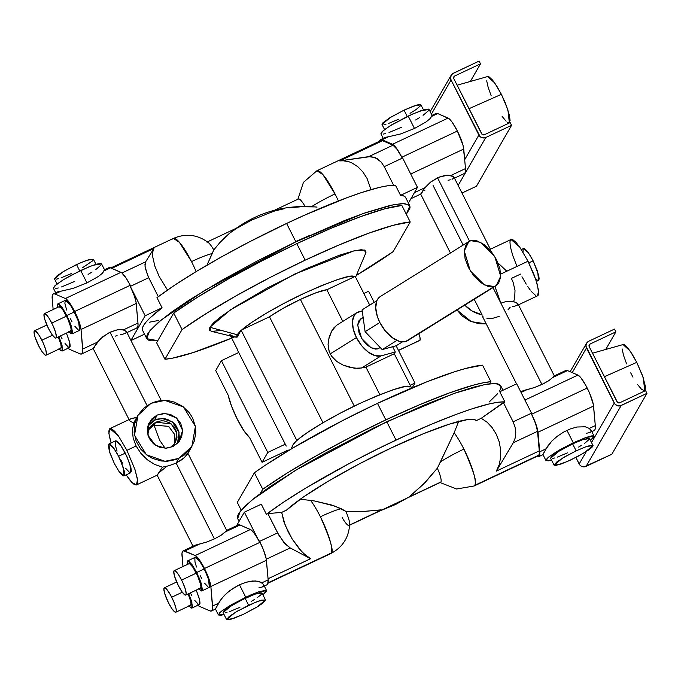 <?xml version="1.0" encoding="UTF-8"?>
<svg xmlns="http://www.w3.org/2000/svg" width="681" height="681" viewBox="0 0 681 681"><rect width="100%" height="100%" fill="white"/><g stroke="black" fill="none" stroke-linecap="round" stroke-linejoin="round"><path stroke-width="1.02" d="M379.964 296.771A25.938 14.182 58.2 0 0 376.857 300.687L362.096 309.855L365.101 331.664L379.853 322.496L365.101 331.664L382.177 349.6L396.248 345.718L402.437 341.879L396.248 345.718L382.177 349.6L396.929 340.432A25.938 14.182 58.2 0 0 405.527 341.564L494.083 286.565L484.378 284.888L470.282 270.842L464.28 250.983L468.8 241.585L470.894 240.674L480.599 242.342L494.704 256.397L500.697 276.256L496.177 285.654L405.527 341.564L399.253 341.3L392.179 337.589L385.361 330.983L379.853 322.496A25.938 14.182 58.2 0 0 396.929 340.432L382.177 349.6L365.101 331.664L362.096 309.855L376.857 300.687A25.938 14.182 58.2 0 0 379.853 322.496L377.334 316.427L375.708 307.727L376.857 300.687L377.836 298.899L380.602 296.371M363.135 317.397L360.683 318.921L357.67 325.186L361.662 338.423L371.06 347.787L377.529 348.902L379.206 348.102M379.445 141.265A33.207 6.563 64.8 0 1 380.466 139.648A33.207 6.563 64.8 0 1 382.118 139.758L393.38 144.798L396.648 148.509L401.807 157.243L457.368 131.041L463.097 145.572L464.689 159.677L463.744 149.028L410.737 174.021L463.744 149.028A18.676 3.694 -115.2 0 0 457.368 131.041L401.807 157.243A18.676 3.694 64.8 0 1 402.037 157.703L402.037 157.703A18.676 3.694 -115.2 0 0 393.005 145.189L368.753 156.621L375.265 157.592L381.207 162.112L384.237 166.658L393.592 185.189L384.237 166.658L402.633 157.983L417.47 187.36L408.43 203.04L417.47 187.36L400.556 195.336L395.457 185.241C374.763 184.44 318.538 208.233 286.599 223.453C254.915 238.239 194.391 269.48 156.97 297.682L162.069 307.778A147.343 19.655 153.2 0 0 142.61 330.387M554.351 375.912L549.933 379.938L543.753 383.565L534.202 387.617L524.753 390.196L526.949 389.694L521.076 392.46L526.949 389.694L534.202 387.617L541.931 384.459L500.867 303.164L494.925 286.429L500.867 303.164L505.94 301.564L510.656 301.317L514.53 301.955L517.858 303.7L515.321 302.211L510.656 301.317L505.94 301.564L500.867 303.164L541.931 384.459L548.597 380.832L554.147 376.312M463.174 245.083L433.09 185.53M453.316 178.686L452.048 179.265L453.997 178.047L453.52 176.694L448.081 175.136L444.829 175.417L437.542 177.809L469.549 241.176L437.542 177.809L430.435 182.202L424.918 187.718L414.406 192.672L424.918 187.718L423.471 189.701L430.435 182.202L439.407 177L448.081 175.136L452.431 176.047L454.065 177.375L453.52 176.694M454.014 177.256L490.371 249.237L489.971 249.97M432.035 115.344L429.064 109.445L420.492 110.867L408.191 116.034L414.482 128.479L426.051 121.942L429.762 118.928L431.958 115.404L431.669 116.4L437.687 113.565L448.107 118.077L392.537 144.27A18.676 3.694 64.8 0 1 401.807 157.243A18.676 3.694 64.8 0 1 402.037 157.703L396.997 149.275L393.005 145.189L368.753 156.621L339.691 160.903L382.577 140.678A33.207 6.563 -115.2 0 0 381.011 140.524M516.726 265.803L512.614 255.145L510.29 246.386L509.941 241.891L510.401 240.104L511.388 239.38L512.878 239.738L515.909 242.274L519.663 246.999L528.022 261.215L500.697 274.094L528.022 261.215L519.663 246.99L511.031 239.491L490.363 249.237M520.599 274.077L511.397 278.41L513.125 282.36L515.006 290.344L514.708 297.895L513.729 301.325M498.083 263.07L506.562 270.978M510.239 307.14L508.035 309.761M380.917 140.567L382.577 140.678L393.005 145.189L382.577 140.678L339.691 160.903L342.722 160.699L348.902 161.729L351.949 162.938L357.763 166.675L362.913 171.978L367.102 178.524L371.051 189.854L367.102 178.524L362.913 171.978L357.763 166.675L351.949 162.938L348.902 161.729L344.263 160.776L339.691 160.903L370.907 156.528L377.376 158.733L381.207 162.112L384.237 166.658L402.633 157.983A18.676 3.694 -115.2 0 0 402.403 157.532A18.676 3.694 -115.2 0 1 402.633 157.983L417.47 187.36L400.556 195.336L395.457 185.241L388.808 185.564L379.683 187.309L361.79 192.476L347.412 197.524L305.139 214.941L286.599 223.453L295.877 241.806L286.599 223.453L248.837 242.164L221.436 256.924L196.239 271.54L174.413 285.339L156.97 297.682L162.069 307.778L150.05 317.874L146.075 322.053L143.504 325.586L142.38 328.446L142.721 330.591M316.231 171.416L316.903 170.752L322.888 174.591L335.018 193.923A33.207 6.563 64.8 0 1 338.372 200.972A33.207 6.563 -115.2 0 0 335.018 193.923A33.207 6.563 -115.2 0 0 316.988 170.718M157.779 340.679L146.798 338.687L149.326 331.443L161.337 319.908L204.743 290.361L295.877 241.806L257.197 261.002L220.338 281.159L188.467 300.551L171.382 312.221L158.401 322.36L150.024 330.566L147.675 333.852L146.585 336.542L146.764 338.61L148.203 340.032L150.901 340.815L157.779 340.679M542.978 454.619L546.119 448.788L539.735 451.801L537.999 432.231L593.568 406.038A18.676 3.694 -115.2 0 0 587.192 388.051L531.623 414.252A18.676 3.694 64.8 0 1 537.999 432.231L593.568 406.038L595.305 425.599L589.295 428.434L585.285 426.791L576.884 427.013L570.337 428.919L563.63 432.086L557.288 436.249L551.806 441.092L547.618 446.234L543.353 453.589M305.284 206.786L315.184 206.913M311.634 206.632A33.207 4.426 -26.8 0 1 335.018 193.923A33.207 4.426 153.2 0 0 312.043 206.377M298.108 199.278A15.561 3.082 64.8 0 1 304.586 205.594M316.529 207.05L317.048 207.101C283.815 204.011 254.302 213.034 228.501 234.179L219.963 242.47L213.774 249.936L206.811 265.513L212.268 253.502A33.207 4.426 153.2 0 0 191.506 261.598A33.207 6.563 64.8 0 1 196.145 271.6A33.207 6.563 -115.2 0 0 191.506 261.598A33.207 4.426 -26.8 0 1 212.268 253.502L213.774 249.936A15.561 3.082 -115.2 0 0 208.59 242.776M295.733 241.525L309.932 235.311M423.471 109.896L420.909 104.814L413.988 105.955L404.054 110.135L407.264 116.477L404.054 110.135L416.951 105.01L420.296 104.499L420.773 105.529L416.074 109.564L410.03 113.318M523.042 252.183L523.144 248.871L524.549 248.667L526.941 250.863L529.954 255.137L533.129 260.832L528.839 262.857L533.129 260.832L528.388 252.77L523.502 248.522L521.374 249.527M172.71 239.082A33.207 6.563 64.8 0 1 173.468 238.384A33.207 6.563 64.8 0 1 191.506 261.598L179.367 242.266L173.383 238.427L110.807 267.931M538.075 455.836A33.207 6.563 -115.2 0 0 538.824 455.138A33.207 6.563 -115.2 0 0 539.275 450.882L496.381 471.099L499.216 464.672L500.654 457.326L500.62 449.486L499.113 441.603L496.219 434.137L492.099 427.523L487.009 422.135L481.229 418.296L504.876 401.858L498.228 402.19L489.103 403.927L471.209 409.094L456.84 414.142L432.35 423.854L405.357 435.729L377.129 449.213L348.953 463.676L305.658 488.158L283.832 501.965L266.39 514.308L267.88 513.602L277.618 532.882L259.214 541.557L244.377 512.18L261.291 504.204L266.39 514.308L267.88 513.602L281.679 512.384L285.135 525.111L292.26 539.139L301.445 551.252L306.161 555.705L310.587 558.709L290.2 547.933L285.365 544.059L278.963 535.368L267.88 513.602L281.679 512.384L286.497 510.112L281.679 512.384L283.875 521.689L288.327 532.167L292.26 539.139L299.07 548.571L303.82 553.644L310.587 558.709L290.2 547.933L266.28 559.212L290.2 547.933L283.679 542.187L277.618 532.882L259.214 541.557L244.377 512.18L236.579 525.706L244.377 512.18L261.291 504.204L266.39 514.308C303.82 486.106 364.335 454.857 396.027 440.071L386.748 421.709L295.622 470.265L252.208 499.811L240.197 511.346L237.678 518.59L239.082 521.365M474.036 486.03A33.207 6.563 -115.2 0 0 474.793 485.332L538.824 455.138L474.121 485.987L456.619 488.992L440.071 482.54M551.55 460.092L545.958 460.543L548.622 457.104L556.573 451.69L573.257 442.803L566.975 430.358L573.257 442.803L559.424 450.005L549.175 456.662L547.209 458.347L545.958 460.526L548.367 460.85L551.55 460.092M67.759 347.914L69.581 349.336A18.676 3.694 64.8 0 1 68.091 348.246M125.798 333.111L124.538 333.69L126.487 332.473L126.011 331.119L126.547 331.8L124.18 330.183L120.571 329.561L117.319 329.842L110.033 332.234L147.07 405.561L110.033 332.234L102.925 336.627L97.409 342.143L82.767 349.038L81.03 329.476L79.022 321.602L72.067 306.731L68.304 301.189L65.393 298.525A18.676 3.694 64.8 0 1 74.655 311.489L130.224 285.296A18.676 3.694 -115.2 0 0 120.963 272.323L65.393 298.525L54.974 294.013L60.984 291.179L73.012 288.404L86.964 282.904L80.681 270.459L63.997 279.355L56.046 284.76L53.382 288.199L54.633 286.011L62.822 280.07L71.284 275.201L89.586 266.569L96.651 264.117L100.797 263.479L101.554 263.887L101.384 264.756L95.57 269.753M391.575 447.792C417.768 435.15 469.371 413.878 476.402 420.569L481.229 418.296L476.402 420.569L473.457 419.326L467.847 419.513L449.332 424.135L422.927 433.925L391.575 447.792C365.842 459.632 309.395 489.307 286.497 510.112L303.122 497.181L328.14 481.28L358.759 464.178L391.575 447.792M310.638 500.424L300.176 499.25L310.638 500.424A33.207 6.563 64.8 0 1 320.402 516.768A33.207 6.563 -115.2 0 0 310.638 500.424L314.69 501.012L310.638 500.424M310.587 558.709L268.076 578.748L310.587 558.709M349.642 523.885C348.995 537.454 342.645 547.379 330.6 553.662L268.135 582.774L331.281 552.998C333.996 551.423 330.37 539.343 320.402 516.768A33.207 6.563 64.8 0 1 331.281 552.998A33.207 6.563 64.8 0 1 330.515 553.696M440.573 482.31A15.561 3.082 -115.2 0 0 440.913 481.986L408.958 497.053L423.531 484.114L437.347 468.213L425.378 482.25L408.949 497.139L440.913 481.986A15.561 3.082 -115.2 0 0 437.347 468.213L454.159 432.758A33.207 6.563 64.8 0 1 463.914 449.094A33.207 6.563 -115.2 0 0 454.159 432.758L440.471 461.846A33.207 4.426 -26.8 0 1 463.914 449.094C473.882 471.678 477.509 483.757 474.793 485.332A33.207 6.563 -115.2 0 0 463.914 449.094A33.207 4.426 153.2 0 0 440.471 461.846L437.347 468.213A15.561 3.082 64.8 0 1 440.913 481.986A15.561 3.082 64.8 0 1 440.156 482.344M349.642 523.74A15.561 3.082 -115.2 0 0 345.837 511.363L360.802 511.618L381.351 509.958L349.617 525.034L381.36 510.069L395.618 504.476L408.958 497.053L395.618 504.476L379.998 510.861L381.36 510.069L380.551 509.89L363.194 511.542L345.837 511.363L341.155 508.673A33.207 4.426 153.2 0 0 320.402 516.768A33.207 4.426 -26.8 0 1 341.155 508.673L331.085 504.851L314.69 501.012L334.788 506.077L345.837 511.363A15.561 3.082 64.8 0 1 349.404 525.136M642.575 392.009L644.728 390.528L643.273 377.785L636.769 362.36L604.37 376.721L636.769 362.36L642.566 375.742L645.392 386.382L645.103 390.102L644.286 390.698L641.502 389.234L637.535 384.476M56.906 292.243L60.984 291.179L57.902 291.774L53.322 293.894A33.207 6.563 64.8 0 1 54.974 294.013L53.586 293.8L52.65 294.558L52.199 298.814A33.207 6.563 64.8 0 1 53.314 293.903M193.506 546.366L195.456 545.149L206.684 542.042L214.413 538.884L176.132 463.097L169.135 465.676L162.453 467.149L157.158 475.168L162.453 467.149L169.135 465.676L176.132 463.097L178.856 458.381L164.998 461.292L146.389 454.729L134.489 435.278L137.979 415.291L151.029 403.305L143.623 408.268L138.047 415.18L134.787 423.429L134.123 432.324L136.115 441.092L140.584 448.975L147.156 455.3L152.433 458.373L161.176 460.969L167.228 461.267L176.081 459.522L183.972 455.308L190.22 448.992L194.298 441.109L195.839 432.35L195.387 426.383L192.544 417.828L189.301 412.703L182.729 406.387L174.625 402.173L168.709 400.717L162.657 400.419L156.681 401.296L151.029 403.305L164.887 400.394L183.495 406.957L195.396 426.408L191.906 446.395L178.856 458.381L176.132 463.097L184.21 457.794L187.854 453.35M126.964 332.592L136.847 327.936A33.207 6.563 -115.2 0 0 137.971 323.015L123.329 329.919L118.996 329.621L115.557 330.217L108.177 333.179L99.886 339.308L93.152 348.502L97.409 342.143L82.767 349.038A33.207 6.563 64.8 0 1 81.652 353.958A33.207 6.563 64.8 0 1 80 353.848L81.379 354.052L82.324 353.303L82.793 351.609L81.03 329.476L136.226 303.454L137.971 323.015L123.329 329.919L126.011 331.119M132.974 422.458L132.182 422.203M131.484 421.931L129.654 420.722M130.386 418.968L137.264 417.274L131.578 418.492L129.662 419.505M393.107 251.655A147.343 19.655 -26.8 0 1 356.342 275.396L393.107 251.655L410.226 221.989L393.107 251.655M182.065 329.561A147.343 19.655 -26.8 0 1 305.148 260.168L296.805 243.645A147.343 19.655 153.2 0 0 173.723 313.039L182.065 329.561L206.488 313.354L236.588 295.545L270.263 277.388L305.148 260.168L338.806 245.075L368.872 233.166L393.252 225.292L410.226 221.989L401.875 205.466L410.226 221.989A147.343 19.655 -26.8 0 0 305.148 260.168L296.805 243.645L330.455 228.552L360.53 216.652L384.901 208.769L401.875 205.466A147.343 19.655 153.2 0 0 296.805 243.645L261.913 260.874L228.237 279.023L198.137 296.831L173.723 313.039L156.604 342.713L164.955 359.236L182.065 329.561L173.723 313.039L156.604 342.713L164.955 359.236L182.065 329.561M570.967 459.854L561.033 464.033L554.113 465.174L562.685 458.032L576.16 450.848L572.636 443.876L559.161 451.052L550.588 458.202L551.601 456.432L558.216 451.631L572.636 443.876L576.16 450.848L564.992 456.67L556.709 462.041L554.113 465.166L556.062 465.429L567.247 461.548L578.561 456.023L588.188 450.277L592.01 447.298L593.023 445.536L591.074 445.28L586.46 446.549L576.16 450.848L586.094 446.676L593.015 445.527L584.443 452.678L570.967 459.854M58.838 348.868L61.094 350.945L62.414 350.749L62.661 349.796L61.639 344.024L58.872 336.661L62.048 345.471L62.073 351.081L69.615 347.523L69.59 341.913L66.415 333.103L69.802 342.807L70.203 346.237L69.428 347.574M62.073 351.081L59.017 349.081M71.965 333.928L79.515 330.37L78.715 322.173L74.408 311.924L66.866 315.482L71.173 325.731L71.965 333.928L68.909 331.928M111.088 442.982L108.883 433.405L109.922 428.613L118.545 436.112L126.904 450.337L136.106 445.995L133.17 438.045L132.369 430.196L133.774 423.088L135.272 419.99L133.774 423.088L132.369 430.196L133.17 438.045L136.106 445.995L140.941 453.427L147.3 459.743L154.664 464.442L162.453 467.149L154.664 464.442L147.3 459.743L140.941 453.427L136.106 445.995L126.904 450.337L118.554 436.121L114.8 431.405L111.769 428.868L109.718 428.732L108.832 431.013L109.181 435.517L111.088 442.982M263.811 585.337L262.84 583.736L259.963 581.863L255.239 580.927L246.147 582.221L239.457 584.783L229.769 590.674L224.296 595.517L220.108 600.659L215.468 609.044L218.601 603.213L212.591 606.047L210.855 586.486L208.837 578.603L201.882 563.74L198.128 558.199L195.217 555.534A18.676 3.694 64.8 0 1 204.479 568.499L260.048 542.297A18.676 3.694 -115.2 0 0 259.819 541.846L259.444 542.016A18.676 3.694 -115.2 0 0 250.412 529.503L195.217 555.534L183.41 550.81L182.474 551.559L182.006 553.253L182.976 566.532L182.023 555.824A33.207 6.563 64.8 0 1 183.138 550.903A33.207 6.563 64.8 0 1 184.798 551.023L199.431 544.119L206.684 542.042L214.413 538.884L221.078 535.257L225.36 531.895L239.993 524.991A33.207 6.563 -115.2 0 0 238.341 524.881L226.816 530.312L225.36 531.895L239.993 524.991L250.412 529.503L195.217 555.534L184.798 551.023L199.431 544.119L194.196 545.728M197.584 604.924L199.405 606.337A18.676 3.694 64.8 0 1 197.916 605.247M95.961 264.313L93.391 259.231L86.47 260.38L76.536 264.56L79.745 270.902L76.536 264.56L63.061 271.736L54.489 278.887L57.085 275.754L65.367 270.374L80.256 262.866L89.441 259.435L93.399 259.248L92.386 261.002L82.52 267.744M355.593 277.158L365.714 253.179L364.454 250.046L353.907 250.872L294.609 274.12L230.714 309.702L209.85 327.263L237.303 334.78A66.125 8.819 -26.8 0 1 240.716 330.864L241.125 330.166L296.763 440.318L307.931 432.18L322.768 422.892L340.543 413.035L359.457 403.612L377.555 395.584L393.005 389.779L404.216 386.782L410.039 386.902C407.902 384.024 391.039 389.592 359.457 403.612C328.531 418.143 303.811 434.018 297.554 439.943L296.354 441.007A66.125 8.819 -26.8 0 1 297.554 439.943A66.125 8.819 153.2 0 0 296.354 441.007A66.125 8.819 153.2 0 0 292.941 444.923A66.125 8.819 153.2 0 0 292.626 445.561M241.917 329.791C248.173 323.875 272.894 307.999 303.811 293.468C335.401 279.448 352.264 273.873 354.401 276.758L326.846 289.748A37.353 4.98 153.2 0 0 300.389 299.419L354.273 406.097L300.389 299.419A37.353 4.98 153.2 0 0 269.48 316.801L322.998 422.756L269.48 316.801L241.125 330.166L269.48 316.801L283.228 308.255L300.389 299.419L316.35 292.643L326.846 289.748L342.824 321.389L326.846 289.748L355.201 276.384L348.578 276.631L337.367 279.636L321.917 285.441L303.811 293.468L284.905 302.892L267.122 312.749L252.293 322.036L241.917 329.791M245.739 597.228L258.039 592.061L266.603 590.64L262.934 594.871L266.45 591.525L266.611 590.648L265.854 590.248L258.491 591.9L250.344 595.134L231.915 604.43L221.657 611.087L219.691 612.772L218.439 614.952L220.848 615.275L224.032 614.517L218.448 614.969L221.112 611.529L229.054 606.116L245.739 597.228L239.457 584.783L245.739 597.228M241.185 510.146L237.286 502.425L241.185 510.146M482.557 365.178A147.343 19.655 153.2 0 0 377.478 403.356L385.821 419.879A147.343 19.655 -26.8 0 1 490.899 381.7L482.557 365.178L465.583 368.481L454.218 371.877L426.757 381.854L377.478 403.356L342.594 420.586L293.281 447.757L265.777 464.919L254.396 472.75L237.286 502.425L254.396 472.75L262.747 489.273L254.396 472.75A147.343 19.655 153.2 0 1 377.478 403.356L385.821 419.879L350.936 437.1L317.261 455.257L287.161 473.065L262.747 489.273A147.343 19.655 -26.8 0 1 385.821 419.879L419.479 404.786L449.554 392.877L473.925 385.003L483.425 382.756L490.899 381.7L489.724 383.735L490.899 381.7L482.557 365.178M60.813 348.221A13.492 2.664 -115.2 0 0 59.468 339.802M52.48 335.214L41.882 340.211A13.492 2.664 64.8 0 1 46.095 355.167A13.492 2.664 64.8 0 1 38.664 345.786L34.876 336.533L34.05 331.843L34.68 330.753L37.149 332.592L39.455 335.861L43.031 342.594L45.678 349.472L46.504 354.163L45.874 355.252L45.227 355.09L42.29 351.949L38.664 345.786A13.492 2.664 64.8 0 1 34.459 330.838A13.492 2.664 64.8 0 1 41.882 340.211L52.48 335.214M70.705 331.068A13.492 2.664 -115.2 0 0 66.491 316.12L51.773 323.066A13.492 2.664 64.8 0 1 55.987 338.014A13.492 2.664 64.8 0 1 48.564 328.634L44.767 319.38L43.942 314.69L44.571 313.6L47.04 315.439L49.347 318.708L52.922 325.441L55.57 332.319L56.395 337.01L55.765 338.099L55.118 337.938L52.182 334.797L48.564 328.634A13.492 2.664 64.8 0 1 44.35 313.686A13.492 2.664 64.8 0 1 51.773 323.066L66.491 316.12A13.492 2.664 -115.2 0 0 59.068 306.748M188.663 605.877L191.71 608.142L192.476 606.805L191.463 601.025L188.697 593.662L191.872 602.481L191.897 608.082L199.439 604.524L199.414 598.922L196.239 590.104L199.627 599.816L200.027 603.247L199.252 604.583M191.897 608.082L188.841 606.081M201.789 590.929L209.331 587.371L208.539 579.182L204.232 568.924L196.69 572.483L200.997 582.74L201.789 590.929L198.733 588.929M124.002 475.891L130.718 472.725L129.875 464.016L125.295 453.129L118.579 456.287L123.159 467.183L124.002 475.891L119.115 471.644L114.382 463.582L119.115 471.635L122.955 475.747L123.806 475.951L124.623 474.529L124.206 470.886L120.077 459.403L117.004 453.316L112.391 446.327L110.007 444.123L109.164 443.918L108.339 445.34L109.42 451.477L114.382 463.582L109.803 452.686L108.96 443.978L113.846 448.234L118.579 456.287L125.295 453.129L120.563 445.068L115.676 440.811L108.96 443.978M177.477 443.416L179.077 432.375L172.37 421.931L162.24 418.5L154.723 420.1L156.996 415.104L165.432 413.461L176.609 418.066L182.576 430.349L179.188 441.492L172.889 446.583L165.457 448.251L155.37 445.229L147.99 435.287L148.594 423.846L156.996 415.104L154.723 420.1L147.786 426.289M292.421 446.327L291.238 448.975L292.941 444.923L296.763 440.318L241.125 330.166L237.303 334.78L237.073 337.189L240.716 330.864L237.073 337.189L233.787 336.644L229.906 334.609M356.793 312.707L336.576 325.297L331.698 331.06L329.144 337.231L328.072 344.305L329.195 351.6L331.46 356.061L336.755 361.458L343.267 365.178L350.111 367.476L358.393 368.438L365.918 367.11L394.273 353.737L410.839 386.527L410.2 386.825L410.839 386.527L394.273 353.737L365.918 367.11L379.836 394.657L365.918 367.11A37.353 4.98 153.2 0 0 361.577 367.995L354.478 368.259L343.267 365.178L336.755 361.458L333.009 358.053L330.174 353.89L328.531 349.2L328.072 344.305L328.591 339.513L331.698 331.06L333.988 327.731L337.18 324.888M248.65 605.273L258.584 601.102L265.496 599.952L256.933 607.103L243.457 614.279L257.878 606.516L262.909 603.085L265.505 599.961L261.547 600.148L255.843 602.132L237.473 611.095L229.199 616.467L226.594 619.591L230.553 619.404L243.457 614.279L233.523 618.459L226.603 619.599L235.175 612.457L248.65 605.273L245.126 598.301L248.65 605.273M223.07 612.611L224.083 610.857L227.905 607.878L241.304 600.165L255.418 593.994L260.031 592.725L261.981 592.989L255.06 594.121L245.126 598.301L231.651 605.477L223.079 612.628L226.603 619.599M190.637 605.23A13.492 2.664 -115.2 0 0 189.292 596.811M182.304 592.223L171.706 597.22A13.492 2.664 64.8 0 1 175.919 612.168A13.492 2.664 64.8 0 1 168.488 602.796L164.7 593.543L163.874 588.852L164.504 587.763L166.973 589.601L170.497 594.947L173.893 602.004L176.004 608.38L176.328 611.172L175.698 612.253L175.051 612.1L172.114 608.959L168.488 602.796A13.492 2.664 64.8 0 1 164.274 587.848A13.492 2.664 64.8 0 1 171.706 597.22L182.304 592.223M200.529 588.078A13.492 2.664 -115.2 0 0 196.315 573.13L181.597 580.067A13.492 2.664 64.8 0 1 185.811 595.015A13.492 2.664 64.8 0 1 178.379 585.643L174.591 576.39L173.766 571.699L174.396 570.61L176.864 572.449L179.171 575.717L182.746 582.451L185.394 589.32L186.219 594.019L185.59 595.1L184.943 594.947L182.006 591.806L178.379 585.643A13.492 2.664 64.8 0 1 174.174 570.695A13.492 2.664 64.8 0 1 181.597 580.067L196.315 573.13A13.492 2.664 -115.2 0 0 188.892 563.757M154.025 425.191L155.77 422.169L171.22 423.905L176.881 433.159L175.221 442.676L171.442 446.915L175.187 442.727L176.983 437.406L176.558 431.754L173.978 426.646L169.629 422.841L164.181 420.935L161.295 420.798L155.77 422.169L154.025 425.191L168.616 426.323L174.762 434.597L174.251 444.131L174.762 434.597L168.616 426.323L154.025 425.191L159.584 440.13L154.025 425.191L148.781 429.439L154.025 425.191M330.174 353.89L356.418 337.589A24.899 13.62 -121.8 0 1 356.648 312.8A24.899 13.62 -121.8 0 1 358.802 311.83L362.241 310.885L356.384 312.988L354.478 314.937L352.511 320.921L353.192 328.872L356.418 337.589L330.174 353.89M165.117 448.243L159.584 440.13L165.117 448.243M420.066 340.177A10.377 2.052 -115.2 0 0 418.806 333.707L419.973 337.444L420.066 340.177L398.462 350.366L419.734 340.423M507.192 123.985L509.337 122.503L507.89 109.76L501.378 94.336L468.988 108.705L501.378 94.336L505.498 103.342L509.482 115.37L510.086 120.622L508.903 122.674L507.685 122.376M491.205 95.842L488.175 87.406L486.694 80.826M487.656 76.544L489.018 76.808L492.465 79.975L496.807 86.129L501.378 94.336L494.695 82.929L487.664 76.544L457.113 85.202M506.111 121.209L502.144 116.451M249.604 437.611A28.015 5.542 64.8 0 1 228.195 395.227L215.715 370.524L228.195 395.227L231.583 406.302L237.294 419.207L243.866 430.622L249.604 437.611L262.083 462.314L288.199 449.996L262.083 462.314L249.604 437.611M368.608 291.255L374.201 302.338L368.608 291.255L363.85 293.502L368.608 291.255M396.129 345.752L414.967 383.045L412.473 387.378L414.967 383.045L410.209 385.293L414.967 383.045L396.129 345.752M285.084 444.293L267.769 452.448L221.41 360.666L238.716 352.503L221.41 360.666L267.769 452.448L262.083 462.314L267.769 452.448L285.084 444.293M215.715 370.524L221.41 360.666L215.715 370.524M361.577 367.995L381.062 355.891A24.899 13.62 -121.8 0 1 356.418 337.589L361.705 345.735L368.242 352.068L375.044 355.644L381.062 355.891L361.577 367.995M149.556 427.872L155.77 422.169L151.25 425.54L149.59 427.821L147.7 434.189M394.273 353.737L395.295 351.975L381.062 355.891L395.295 351.975L394.273 353.737M392.639 346.714L395.295 351.975L392.639 346.714M362.079 318.316L359.074 320.462L357.704 324.616L359.091 333.154L362.105 339.121L366.293 344.254L371.017 347.761L375.546 349.106L377.529 348.902L380.185 347.506M369.715 305.122L355.201 276.384L369.715 305.122M286.224 446.081L237.26 349.608L286.224 446.081M237.38 349.396L230.595 335.971L237.38 349.396M157.839 418.994L164.461 418.679L167.722 419.479L173.502 422.841L175.809 425.284L178.797 431.201L179.29 437.738L178.558 440.93M149.488 423.999L154.723 420.1M187.633 560.897L192.229 564.898L196.69 572.483L204.232 568.924L199.771 561.34L195.175 557.339L187.633 560.897L187.224 564.532L187.292 561.229L188.611 561.033L192.238 564.907L199.38 578.365L201.355 583.872L202.376 589.652L201.602 590.989L198.554 588.725M200.308 588.163L200.938 587.073L200.614 584.289L197.464 575.513L192.697 566.967L189.761 563.825L188.68 563.987L189.114 563.672M190.416 605.315L191.046 604.226L190.723 601.442L188.135 593.926M265.496 599.952L261.972 592.981L260.968 594.743L257.146 597.731M254.353 599.544L251.102 601.485M239.933 607.307L229.633 611.606M227.028 612.423L225.019 612.874M71.343 273.566L61.052 277.865M58.447 278.682L56.438 279.133M260.253 493.597L262.747 489.273L260.253 493.597M264.296 586.06L267.037 584.766A33.207 6.563 -115.2 0 0 268.161 579.846L261.776 582.859L257.767 581.216L252.421 581.004L246.147 582.221L239.457 584.783L232.868 588.486L226.892 593.04L222.015 598.08L218.601 603.213L212.591 606.047A33.207 6.563 64.8 0 1 211.476 610.968A33.207 6.563 64.8 0 1 209.825 610.848L211.204 611.061L212.149 610.304L212.617 608.618L210.855 586.486L266.416 560.284L268.161 579.846L261.776 582.859L263.53 584.562L263.666 586.018L262.091 587.056L259.01 587.66M215.468 609.044L215.834 608.014M235.056 337.044L237.073 337.189A66.125 8.819 -26.8 0 1 237.303 334.78L209.85 327.263L211.093 331.281L235.056 337.044M172.889 446.583L166.249 448.226L159.414 447.23L153.412 443.74L149.173 438.283L147.326 431.694L148.169 424.97L151.565 419.147L156.996 415.104L163.636 413.461L170.471 414.457L176.473 417.947L180.712 423.403L182.559 429.992L181.716 436.708L178.32 442.539L172.889 446.583M126.13 474.887L130.411 480.786L133.714 484.089L136.115 485.034L137.111 484.302L137.562 482.523L137.213 478.019L134.889 469.269L126.904 450.337L134.983 469.567L137.468 479.756L136.472 484.923L131.91 482.471L126.13 474.887M115.872 440.752L117.813 441.773L120.563 445.068L126.794 456.236L130.922 467.719L131.339 471.363L130.514 472.784M129.671 472.58L125.832 468.468M122.674 463.386L121.099 460.416M117.072 451.128L115.472 445.817L115.319 441.169M199.405 606.337L209.825 610.848L199.405 606.337M198.46 604.396L194.843 600.523M191.872 595.739L190.382 592.938M196.486 567.052L194.987 562.055L194.834 557.671L196.162 557.475L197.184 558.241L201.244 563.57L205.645 571.861L208.897 580.314L209.867 584.613L209.144 587.431M208.352 587.243L204.734 583.37M201.763 578.586L200.274 575.785M57.808 303.896L62.405 307.889L66.866 315.482L74.408 311.924L69.947 304.339L65.35 300.338L57.808 303.896L57.4 307.523L57.468 304.22L57.996 303.837L59.817 304.79L62.414 307.897L69.556 321.364L71.531 326.871L72.552 332.643L72.305 333.596L70.986 333.792L68.73 331.724M70.483 331.153L71.113 330.072L70.79 327.28L67.64 318.504L62.873 309.966L60.771 307.437L58.864 306.978L59.29 306.663M60.592 348.306L61.222 347.225L60.898 344.433L58.311 336.925M262.653 586.835L262.091 587.056M266.773 584.86L267.71 584.111L268.161 579.846L266.194 558.701L263.487 549.95L260.048 542.297L204.479 568.499A18.676 3.694 64.8 0 1 210.855 586.486L266.416 560.284A18.676 3.694 -115.2 0 0 260.048 542.297A18.676 3.694 -115.2 0 0 259.819 541.846L254.413 533.589L251.229 530.005L239.993 524.991L238.333 524.881M231.685 338.116L193.285 352.537L172.429 358.18L164.955 359.236A147.343 19.655 -26.8 0 0 234.545 336.925M365.322 253.953L365.978 252.362L365.016 250.276L361.075 249.748L354.307 250.787L339.461 255.188L305.607 268.986L267.497 287.901L234.128 307.454L219.767 317.542L213.383 323.024L209.85 327.263L209.305 330.098L211.765 331.409L220.865 330.438M166.504 466.579L159.694 472.18M158.673 473.329L157.183 475.066M92.105 272L88.079 274.409M74.255 281.611L61.503 286.939M58.277 287.952L55.791 288.514M626.597 363.858L623.566 355.422L622.085 348.851M623.038 344.569L624.4 344.824L627.848 348L632.189 354.154L636.769 362.36L630.087 350.945L623.055 344.56L592.504 353.218M632.981 377.155L630.708 372.865M619.804 402.752L645.562 390.605L619.804 402.752L617.531 402.42L589.21 346.706L589.099 345.156L590.129 344.007L588.997 345.957L590.129 344.007L615.888 331.86L590.129 344.007A2.077 2.017 -150 0 0 589.21 346.706L617.029 401.781A2.077 2.017 -150 0 0 619.804 402.752M605.724 349.472L615.888 331.86L614.492 329.102L588.733 341.249L586.571 343.233L585.915 346.084L614.815 403.935L617.258 405.689L620.246 405.833L646.95 393.354L645.562 390.605L646.95 393.354L611.836 454.244L584.136 466.877L581.216 466.153L579.693 464.825L575.862 457.445L579.156 463.974A5.184 5.039 30 0 0 586.069 466.391L621.191 405.501L646.95 393.354L611.836 454.244L586.069 466.391L621.191 405.501A5.184 5.039 -150 0 1 614.271 403.084L591.508 442.548L614.271 403.084L586.452 348.008A5.184 5.039 -150 0 1 588.733 341.249L614.492 329.102L615.888 331.86L605.724 349.472M593.015 445.527L589.491 438.555L582.57 439.696L572.636 443.876L582.936 439.568L588.886 438.241L589.363 439.271L584.664 443.305M349.064 525.451A15.561 3.082 64.8 0 1 342.22 517.628M379.998 510.861L380.875 510.427M409.085 497.13L409.596 496.909M259.214 541.557A18.676 3.694 64.8 0 1 259.444 542.016A18.676 3.694 64.8 0 0 259.214 541.557M94.633 346.944L93.306 348.417M185.879 456.091L182.014 459.598L176.132 463.097L214.413 538.884L221.078 535.257L226.637 530.737M226.688 530.422L187.922 453.274M187.871 453.384L186.458 455.427M104.525 269.77L101.546 263.87L92.982 265.292L80.681 270.459L86.964 282.904L98.532 276.367L102.252 273.353L104.44 269.829L104.159 270.825L110.535 267.812L120.963 272.323L65.393 298.525L54.974 294.013L60.984 291.179L73.012 288.404L86.964 282.904L98.532 276.367L102.252 273.353L104.159 270.825L110.535 267.812A33.207 6.563 -115.2 0 0 108.883 267.701L110.535 267.812L121.797 272.843L126.334 278.427L130.224 285.296L74.655 311.489A18.676 3.694 64.8 0 1 81.03 329.476L136.226 303.454A18.676 3.694 -115.2 0 0 130.088 285.926L130.454 285.756A18.676 3.694 -115.2 0 0 130.224 285.296A18.676 3.694 -115.2 0 1 130.454 285.756L130.088 285.926A18.676 3.694 64.8 0 1 130.318 286.386L145.155 315.754L130.922 340.44L145.155 315.754L162.069 307.778L145.155 315.754L130.318 286.386L148.722 277.712L145.274 268.178L144.959 264.415L145.666 261.81L121.967 272.987L145.666 261.81L153.889 248.505L145.666 261.81L144.993 266.169L147.539 275.209L158.298 296.678L148.722 277.712L130.318 286.386A18.676 3.694 64.8 0 0 130.088 285.926L134.293 295.792L136.013 301.913L137.971 323.015L137.988 325.586L137.519 327.272L136.583 328.029M52.199 298.814L53.152 309.532L52.199 298.814M69.581 349.336L80 353.848L69.581 349.336M68.636 347.387L65.018 343.513M62.048 338.738L60.558 335.937M66.661 310.042L64.823 303.096L65.538 300.278L67.359 301.232L71.42 306.561L78.196 320.657L80.043 327.604L79.319 330.421M78.528 330.234L74.91 326.361M71.939 321.585L70.449 318.785M590.444 440.445L593.96 437.1L594.13 436.232L593.372 435.823L591.712 435.9L586 437.474L573.257 442.803L585.558 437.636L594.121 436.215L590.444 440.445M567.443 452.882L557.152 457.181M554.547 457.998L552.538 458.449M581.863 445.119L578.612 447.059M454.159 432.758L458.219 422.535L454.159 432.758M239.738 520.233L239.082 519.943M237.635 518.513L237.465 516.445L238.554 513.755L244.488 506.63L255.222 497.411L270.323 486.455L299.887 467.702L323.092 454.346L373.86 427.898L423.914 405.144L456.372 392.622L473.985 387.072L487.57 384.024L496.602 383.599L499.301 384.373L500.748 385.804L500.918 387.872L499.828 390.562M497.479 393.839L489.111 402.054M124.538 333.69L120.563 334.72M115.225 336.15L117.089 335.588M103.086 272.289L104.167 270.263M536.424 281.432L538.552 280.427L537.709 271.728L533.129 260.832L538.748 275.422L539.165 279.065L538.348 280.487M537.505 280.291L535.113 278.086M591.329 430.911L589.295 428.434L591.04 430.137L591.176 431.592L589.61 432.631L586.52 433.235M539.735 451.801A33.207 6.563 64.8 0 1 538.62 456.713A33.207 6.563 64.8 0 1 536.968 456.602L538.348 456.806L539.292 456.057L539.735 451.801L546.119 448.788L551.806 441.092L557.288 436.249L563.63 432.086L570.337 428.919L576.884 427.013L585.285 426.791L589.295 428.434L595.305 425.599L593.338 404.454L589.584 393.158L585.907 385.599L580.842 377.742L577.931 375.078L572.253 372.626L586.452 348.008L572.253 372.626L577.931 375.078L524.923 400.07L577.931 375.078A18.676 3.694 -115.2 0 1 587.192 388.051L531.623 414.252L535.99 424.357L537.769 430.656L539.735 451.801M458.679 420.986L458.219 422.535M502.987 390.247L500.705 385.727L495.632 383.497L485.127 384.442L453.921 393.482L386.748 421.709L396.027 440.071C427.966 424.859 484.182 401.058 504.876 401.858L499.777 391.762L516.692 383.786L531.529 413.154L513.133 421.828L515.083 427.149L515.789 432.741L515.168 438.104L513.287 442.752L537.53 431.32L539.275 450.882L496.381 471.099L513.287 442.752L496.381 471.099L499.216 464.672L500.654 457.326L500.62 449.486L499.113 441.603L496.219 434.137L492.099 427.523L487.009 422.135L481.229 418.296L503.395 402.556L513.133 421.828L503.395 402.556L504.876 401.858L499.777 391.762L516.692 383.786L531.529 413.154L513.133 421.828L515.083 427.149L515.789 432.741L515.168 438.104L513.287 442.752L537.53 431.32L535.598 423.659L531.393 413.793A18.676 3.694 64.8 0 1 531.623 414.252A18.676 3.694 64.8 0 0 531.393 413.793L531.759 413.614A18.676 3.694 -115.2 0 0 531.529 413.154A18.676 3.694 -115.2 0 1 531.759 413.614L531.393 413.793A18.676 3.694 -115.2 0 1 537.53 431.32L539.275 450.882L539.292 453.452L538.824 455.138L537.888 455.887M111.795 268.357L153.889 248.505L152.748 252.004L152.74 256.865L154.842 266.092L159.201 276.546L167.535 290.072L159.201 276.546L154.842 266.092L152.74 256.865L152.748 252.004L153.889 248.505L111.795 268.357M398.862 119.141L388.562 123.44M385.957 124.257L383.948 124.708M381.998 124.444L383.011 122.691L389.634 117.89L404.054 110.135L390.579 117.311L382.007 124.461L384.578 129.543M206.939 242.104A15.561 3.082 64.8 0 1 213.774 249.936L219.963 242.47L226.484 235.949M229.829 233.081L237.916 227.497M266.629 213.987L274.409 211.076L284.454 208.633M289.587 207.799L299.998 206.862M305.071 206.411A15.561 3.082 -115.2 0 0 298.44 198.963M586.358 451.486L579.156 463.974L586.358 451.486M590.163 432.409L589.61 432.631M591.806 431.635L594.181 430.52A33.207 6.563 -115.2 0 0 595.305 425.599L595.33 428.17L594.862 429.856L593.917 430.605M130.982 340.551L144.517 334.167L130.982 340.551M406.327 214.268L410.047 207.969L409.868 205.9L408.421 204.47L401.807 203.576L390.443 205.321L365.493 212.719L344.526 220.55L295.877 241.806L363.041 213.579L394.248 204.538L404.752 203.593L409.826 205.824L406.327 214.268M341.241 254.575L340.253 255.188M238.554 227.36L251.885 219.937L266.152 214.345M486.234 323.892L478.794 323.696L470.052 321.1L462.39 316.129L456.977 310L471.303 321.645L486.234 323.892M518.454 304.824L537.581 295.801L538.577 290.625L536.1 280.436L528.022 261.215L534.142 274.954L537.42 284.845L538.68 293.392L538.22 295.179L537.232 295.903M535.743 295.545L531.52 291.664M530.269 290.08L527.596 286.292M526.209 284.122L521.978 276.741M565.187 371.111L566.124 370.362L567.511 370.566L572.253 372.626L567.511 370.566A33.207 6.563 -115.2 0 0 565.851 370.455L554.325 375.886L517.994 303.913M158.401 320.487L149.275 322.224M405.68 197.601A147.343 19.655 153.2 0 0 400.556 195.336L403.782 195.992L405.57 197.396M401.764 127.185L389.021 132.514M385.795 133.527L383.309 134.089M379.326 141.997L379.794 140.303L380.739 139.554L382.118 139.758L388.502 136.753L400.53 133.978L414.482 128.479L408.191 116.034L391.507 124.929L383.565 130.335L380.9 133.774L382.143 131.586L390.341 125.644L412.797 113.94L424.169 109.692L428.306 109.054L429.064 109.462L428.902 110.331L423.08 115.327M419.624 117.575L415.597 119.984M482.08 314.835L472.035 310.962L464.834 305.122A31.13 30.228 -150 0 0 482.08 314.835L474.223 299.282L482.08 314.835M499.199 316.393L492.542 318.359L486.813 318.18M482.974 316.631L482.429 316.163M518.096 304.322L516.913 305.548M517.109 305.446L512.435 306.748M500.867 303.164L493.01 287.62L500.867 303.164M524.753 390.196L521.706 391.303L524.753 390.196M552.87 377.47L567.511 370.566L552.87 377.47M384.416 137.817L388.502 136.753L385.42 137.349L380.475 139.648M422.152 192.519L420.671 194.076L423.471 189.701L420.671 194.076L450.422 253M464.365 173.502A33.207 6.563 -115.2 0 0 465.481 168.59L450.848 175.494L465.481 168.59L465.506 171.161L465.038 172.846L464.093 173.604M450.277 179.793L448.072 180.295M479.109 61.086L452.49 73.744L450.55 77.072L451.069 79.992L480.122 136.651L482.855 137.911L485.8 137.485L511.559 125.338L476.445 186.228L461.99 193.046L476.445 186.228L511.559 125.338L510.171 122.58L484.412 134.727L482.139 134.395L453.827 78.69L453.708 77.132L454.738 75.983L480.497 63.835L470.341 81.456L480.497 63.835L479.109 61.086L480.497 63.835L454.738 75.983L453.614 77.932L454.738 75.983A2.077 2.017 -150 0 0 453.827 78.69L481.646 133.757A2.077 2.017 -150 0 0 484.412 134.727L510.171 122.58L511.559 125.338L485.8 137.485A5.184 5.039 -150 0 1 478.888 135.059L464.689 159.677L465.481 168.59L464.689 159.677L478.888 135.059L451.069 79.992A5.184 5.039 -150 0 1 453.35 73.233L479.109 61.086M458.143 185.436L485.8 137.485L458.143 185.436M436.019 113.455L437.687 113.565L448.941 118.596L452.218 122.308L457.368 131.041A18.676 3.694 -115.2 0 0 448.107 118.077L392.537 144.27L382.118 139.758L388.502 136.753L400.53 133.978L414.482 128.479L426.051 121.942L429.762 118.928L431.669 116.4L437.687 113.565A33.207 6.563 -115.2 0 0 436.027 113.446M430.605 117.864L431.686 115.838M423.922 190.91L425.089 190.05M431.405 114.085L451.069 79.992L431.405 114.085M407.264 340.866L405.527 341.564A25.938 14.182 58.2 0 0 407.902 340.466M494.083 286.565L491.112 286.88L487.809 286.301L480.735 282.589L473.916 275.984L468.409 267.497L465.046 258.422L464.34 250.131L466.391 243.9L468.375 241.866L470.894 240.674L473.865 240.359L477.168 240.938L484.251 244.649L491.061 251.255L496.568 259.742L499.931 268.816L500.637 277.099L498.586 283.339L496.602 285.365L494.083 286.565M468.8 241.585L380.245 296.584M380.934 140.558L316.903 170.752L303.454 182.346L297.895 199.218M146.798 338.687L142.627 330.421M208.471 242.674C197.592 234.545 185.896 233.123 173.383 238.427M538.152 455.802L474.121 485.987M545.958 460.543L542.987 454.644M373.009 514.164L411.767 495.887M53.382 288.199L55.697 292.779M136.472 484.923L157.141 475.176L193.029 546.239M93.161 348.519L129.058 419.59M554.113 465.174L550.588 458.202M109.922 428.613L130.59 418.866M137.979 415.291L135.102 420.271M54.489 278.887L57.059 283.968M266.603 590.64L263.632 584.741M60.745 348.263L46.027 355.201M70.637 331.111L55.919 338.048M291.17 449.017L292.643 445.51M190.569 605.273L175.851 612.21M200.461 588.12L185.743 595.058M419.854 340.381L398.504 350.451M188.96 563.715L174.242 570.652M176.677 581.991L164.359 587.805M409.264 386.604L412.958 387.489M59.136 306.705L44.418 313.652M46.853 324.99L34.535 330.796M215.485 609.069L211.468 610.968M218.448 614.969L215.468 609.069M191.906 446.395L187.769 453.572M183.146 550.903L194.681 545.464M349.089 525.443L380.236 510.759M409.443 496.985L440.59 482.293M93.178 348.527L81.643 353.958M126.496 331.681L161.269 400.522M330.6 553.662L268.067 583.149M104.508 269.761L108.892 267.693M594.121 436.215L591.142 430.315M543.004 454.644L538.611 456.713M207.441 241.866L235.737 228.527M274.494 210.25L298.423 198.971M570.142 371.707L586.562 343.25M405.655 197.558L409.826 205.824M520.71 391.737L522.191 391.039M380.9 133.774L383.216 138.354M410.932 198.699L420.679 194.111M516.53 383.863L482.088 315.686M454.474 178.167L464.357 173.51M432.018 115.336L436.036 113.446M451.171 75.225L430.171 111.641M407.621 340.653L496.177 285.654"/></g></svg>
